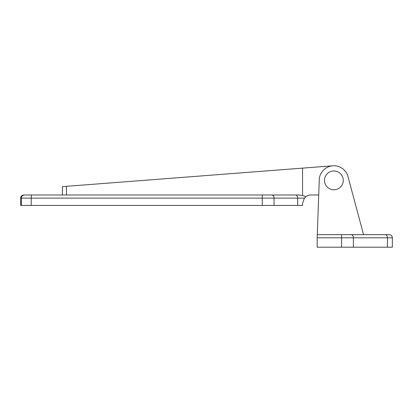 <?xml version="1.0" encoding="UTF-8"?>
<svg xmlns="http://www.w3.org/2000/svg" width="413" height="413" viewBox="0 0 413 413"><rect width="100%" height="100%" fill="white"/><g stroke="black" fill="none" stroke-linecap="round" stroke-linejoin="round"><path stroke-width="0.62" d="M375.644 234.667L386.609 234.667M344.845 234.667L363.559 234.667L347.999 176.594L363.559 234.667M317.174 234.667L389.216 234.667A3.134 3.134 0 0 1 392.35 237.8L317.174 237.8L319.275 179.815C319.022 175.344 323.24 166.862 332.248 165.85C341.262 164.839 347.256 172.175 347.999 176.594M392.35 247.196L392.35 237.8L392.35 247.196L317.174 247.196L317.174 237.8M389.216 234.667A3.134 3.134 0 0 1 392.35 237.8A3.134 3.134 0 0 0 389.216 234.667M62.415 194.993L62.415 186.64L66.447 186.33L66.447 194.993L52.497 194.993M66.447 186.33L302.559 168.127L302.559 195.53L305.925 196.645L304.391 198.126L302.559 203.346L302.559 205.437L297.665 205.437L297.665 198.126L20.65 198.126C20.836 196.221 21.879 195.179 23.784 194.993L41.532 194.993M20.65 198.126L20.65 205.437L297.665 205.437M318.691 194.993L310.912 194.993A8.353 8.353 0 0 0 305.925 196.645L304.391 198.126L297.665 198.126A3.134 2.215 -90 0 0 295.45 194.993L298.976 194.993L302.559 195.53M302.559 168.127L332.759 165.804M66.447 194.993L134.979 194.993M156.904 194.993L239.39 194.993M261.315 194.993L298.976 194.993M21.424 205.437L21.424 198.126A3.134 3.123 -90 0 1 24.548 194.993L295.45 194.993M333.88 170.977A9.396 9.396 0 0 0 324.484 180.378A9.396 9.396 0 0 0 333.88 189.774A9.396 9.396 0 0 0 343.275 180.378A9.396 9.396 0 0 0 333.88 170.977M387.456 247.196L387.456 237.8A3.134 2.215 90 0 0 385.241 234.667M353.389 247.196L353.389 237.8A3.134 2.215 90 0 0 351.174 234.667M341.577 247.196L341.577 234.667M31.873 194.993A3.134 0.681 -90 0 0 31.192 198.126L31.192 205.437M262.27 194.993L262.281 205.437M271.826 194.993A3.134 2.215 -90 0 1 274.041 198.126L274.041 205.437"/></g></svg>
